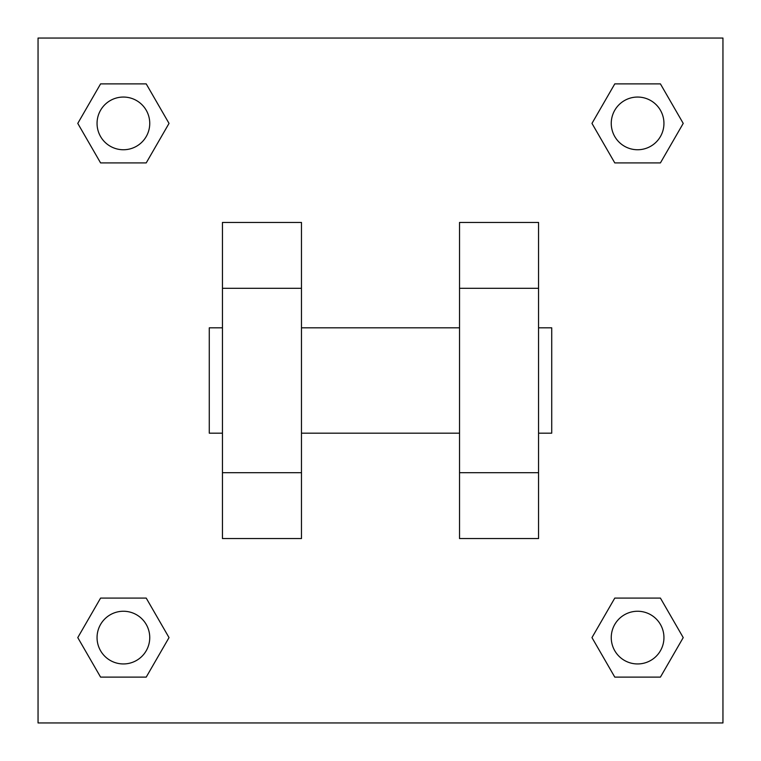 <?xml version="1.0" encoding="UTF-8"?>
<svg xmlns="http://www.w3.org/2000/svg" width="761" height="761" viewBox="0 0 761 761"><rect width="100%" height="100%" fill="white"/><g stroke="black" fill="none" stroke-linecap="round" stroke-linejoin="round"><path stroke-width="1.14" d="M169.028 123.396L146.217 162.911L100.585 162.911L77.774 123.396L100.585 83.881L146.217 83.881L169.028 123.396L146.217 162.911L133.356 162.911M133.356 598.089L146.217 598.089L169.028 637.604L146.217 677.119L100.585 677.119L77.774 637.604L100.585 598.089L146.217 598.089M627.644 162.911L614.783 162.911L591.972 123.396L614.783 83.881L660.415 83.881L683.226 123.396L660.415 162.911L614.783 162.911M591.972 637.604L614.783 598.089L660.415 598.089L683.226 637.604L660.415 677.119L614.783 677.119L591.972 637.604L614.783 598.089L627.644 598.089M38.05 38.05L722.95 38.05L722.95 722.95L38.05 722.95L38.05 38.05M301.47 222.45L301.47 538.55L222.45 538.55L222.45 222.45L301.47 222.45M459.53 538.55L459.53 222.45L538.55 222.45L538.55 538.55L459.53 538.55M538.55 433.18L551.725 433.18L551.725 327.82L538.55 327.82M222.45 327.82L209.275 327.82L209.275 433.18L222.45 433.18M222.45 288.305L301.47 288.305M459.53 288.305L538.55 288.305M222.45 472.695L301.47 472.695M459.53 472.695L538.55 472.695M660.415 677.119L614.783 677.119L660.415 677.119L683.226 637.604M614.783 598.089L660.415 598.089L614.783 598.089M663.944 637.604A26.34 26.34 0 0 0 624.429 614.783A26.34 26.34 0 0 0 624.429 660.415A26.34 26.34 0 0 0 663.944 637.604M77.774 637.604L100.585 598.089M146.217 677.119L100.585 677.119L146.217 677.119L169.028 637.604M149.746 637.604A26.34 26.34 0 0 0 110.231 614.783A26.34 26.34 0 0 0 110.231 660.415A26.34 26.34 0 0 0 149.746 637.604M591.972 123.396L614.783 83.881L660.415 83.881L614.783 83.881M683.226 123.396L660.415 162.911M663.944 123.396A26.34 26.34 0 0 0 624.429 100.585A26.34 26.34 0 0 0 624.429 146.217A26.34 26.34 0 0 0 663.944 123.396M77.774 123.396L100.585 83.881L146.217 83.881L100.585 83.881M146.217 162.911L100.585 162.911L146.217 162.911M149.746 123.396A26.34 26.34 0 0 0 110.231 100.585A26.34 26.34 0 0 0 110.231 146.217A26.34 26.34 0 0 0 149.746 123.396M301.47 433.18L459.53 433.18M301.47 327.82L459.53 327.82"/></g></svg>
